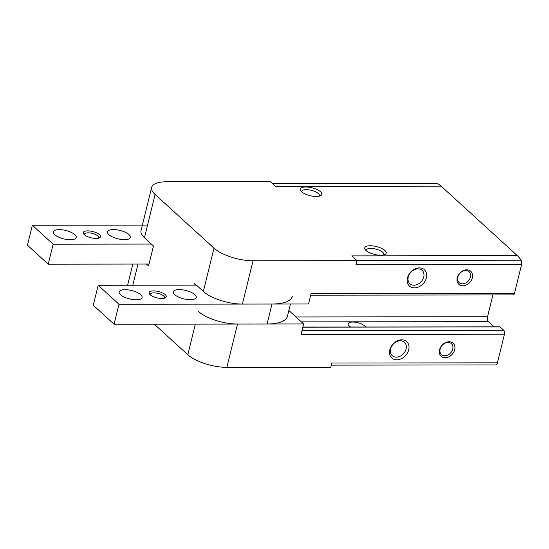 <?xml version="1.0" encoding="UTF-8"?>
<svg xmlns="http://www.w3.org/2000/svg" width="549" height="549" viewBox="0 0 549 549"><rect width="100%" height="100%" fill="white"/><g stroke="black" fill="none" stroke-linecap="round" stroke-linejoin="round"><path stroke-width="0.82" d="M310.693 295.177L513.137 294.916A2.951 1.53 -90.1 0 0 514.516 293.235L311.111 293.495L308.531 303.981L242.404 304.071A29.488 10.808 -166.2 0 1 203.356 291.464L194.353 283.25L193.886 285.151M146.48 264.055L148.559 265.949L153.466 245.966L144.456 237.751A29.488 10.808 -166.2 0 1 141.011 230.69L151.648 187.394A29.488 10.808 -166.2 0 1 166.422 181.794L270.334 181.657L275.529 186.399L441.156 186.186A33.173 17.239 -90.1 0 0 437.025 183.586A3.685 1.915 -90.1 0 0 436.661 183.517L272.599 183.73M288.843 310.487L303.624 323.965L237.497 324.047A29.488 10.808 -166.2 0 1 198.45 311.441M462.828 285.809A8.846 6.828 -47.6 0 1 459.232 273.827A8.846 6.828 -47.6 0 1 472.318 273.814A8.846 6.828 -47.6 0 1 462.828 285.809M414.481 287.868A11.055 8.53 -47.6 0 1 409.979 272.894A11.055 8.53 -47.6 0 1 426.34 272.874A11.055 8.53 -47.6 0 1 414.481 287.868M514.516 293.235L521.55 264.611A3.685 1.915 -90.1 0 0 521.042 260.199A33.173 17.239 -90.1 0 0 517.378 255.69L441.156 186.186M521.55 264.611L355.924 264.817L356.953 260.645L351.751 255.903L517.378 255.69M242.404 304.071L253.041 260.775L356.953 260.645M253.041 260.775A29.488 10.808 -166.2 0 1 213.993 248.169L155.093 194.463A29.488 10.808 -166.2 0 1 151.648 187.394M302.828 327.197L500.091 326.95L503.728 330.265A2.951 1.53 -90.1 0 1 504.456 334.19L497.428 362.82A3.685 1.915 -90.1 0 1 495.699 364.927L331.287 365.133M492.892 294.943L487.546 316.732A3.685 1.915 -90.1 0 0 488.459 321.639L494.127 326.813M500.091 326.95A1.475 0.769 -90.1 0 0 499.762 326.806L302.863 327.06M154.283 324.157L187.82 354.736L195.341 324.102M380.656 255.237A11.055 4.056 -166.2 0 1 365.209 249.623A11.055 4.056 -166.2 0 1 376.429 246.556A11.055 4.056 -166.2 0 1 384.952 254.468A11.055 4.056 -166.2 0 1 380.656 255.237M316.217 196.473A11.055 4.056 -166.2 0 1 300.77 190.86A11.055 4.056 -166.2 0 1 311.983 187.792A11.055 4.056 -166.2 0 1 320.506 195.712A11.055 4.056 -166.2 0 1 316.217 196.473M187.82 354.736A29.488 10.808 -166.2 0 0 226.867 367.343L330.773 367.206L331.802 363.033L497.428 362.82M396.81 359.801A11.055 8.53 -47.6 0 1 392.309 344.82A11.055 8.53 -47.6 0 1 408.669 344.799A11.055 8.53 -47.6 0 1 396.81 359.801M445.164 357.742A8.846 6.828 -47.6 0 1 441.561 345.76A8.846 6.828 -47.6 0 1 454.654 345.74A8.846 6.828 -47.6 0 1 445.164 357.742M504.456 334.19L301.044 334.451L303.624 323.965M350.653 326.998A9.065 3.321 -166.2 0 1 348.135 323.759A9.065 3.321 -166.2 0 1 356.335 322.393A9.065 3.321 -166.2 0 1 365.552 326.978M301.758 191.91A9.065 3.321 -166.2 0 1 301.772 191.375A9.065 3.321 -166.2 0 1 311.365 190.304A9.065 3.321 -166.2 0 1 319.374 195.698A9.065 3.321 -166.2 0 1 319.141 196.178M366.204 250.673A9.065 3.321 -166.2 0 1 366.217 250.138A9.065 3.321 -166.2 0 1 375.811 249.068A9.065 3.321 -166.2 0 1 383.82 254.462A9.065 3.321 -166.2 0 1 383.586 254.942M444.8 355.773A7.37 5.689 -47.6 0 1 441.465 354.565A7.37 5.689 -47.6 0 1 442.226 345.28A7.37 5.689 -47.6 0 1 451.402 343.667A7.37 5.689 -47.6 0 1 451.944 351.12A7.37 5.689 -47.6 0 1 444.8 355.773M462.464 283.847A7.37 5.689 -47.6 0 1 459.136 282.632A7.37 5.689 -47.6 0 1 459.897 273.354A7.37 5.689 -47.6 0 1 469.066 271.734A7.37 5.689 -47.6 0 1 469.608 279.194A7.37 5.689 -47.6 0 1 462.464 283.847M396.316 357.145A9.065 6.993 -47.6 0 1 392.219 355.649A9.065 6.993 -47.6 0 1 393.159 344.244A9.065 6.993 -47.6 0 1 404.435 342.253A9.065 6.993 -47.6 0 1 405.1 351.422A9.065 6.993 -47.6 0 1 396.316 357.145M413.98 285.212A9.065 6.993 -47.6 0 1 409.89 283.723A9.065 6.993 -47.6 0 1 410.83 272.311A9.065 6.993 -47.6 0 1 422.099 270.328A9.065 6.993 -47.6 0 1 422.764 279.489A9.065 6.993 -47.6 0 1 413.98 285.212M149.026 264.048L48.237 264.179L27.45 245.225L32.357 225.241L147.564 225.097M48.237 264.179L53.143 244.195L32.357 225.241M151.387 244.072L53.143 244.195M96.027 238.451A8.846 3.246 -166.2 0 1 83.674 233.956A8.846 3.246 -166.2 0 1 92.644 231.506A8.846 3.246 -166.2 0 1 99.465 237.841A8.846 3.246 -166.2 0 1 96.027 238.451M124.493 239.68A11.797 4.323 -166.2 0 1 112.662 237.01A11.797 4.323 -166.2 0 1 107.501 231.808A11.797 4.323 -166.2 0 1 119.984 230.422A11.797 4.323 -166.2 0 1 130.408 237.436A11.797 4.323 -166.2 0 1 124.493 239.68M70.334 239.748A11.797 4.323 -166.2 0 1 58.503 237.079A11.797 4.323 -166.2 0 1 53.342 231.877A11.797 4.323 -166.2 0 1 65.825 230.491A11.797 4.323 -166.2 0 1 76.249 237.504A11.797 4.323 -166.2 0 1 70.334 239.748M84.388 234.732A7.37 2.704 -166.2 0 1 84.388 234.231A7.37 2.704 -166.2 0 1 92.191 233.366A7.37 2.704 -166.2 0 1 98.703 237.751A7.37 2.704 -166.2 0 1 98.47 238.191M153.542 290.895A8.846 3.246 13.8 0 0 149.5 293.99A8.846 3.246 13.8 0 0 156.932 297.833A8.846 3.246 13.8 0 0 165.29 297.867A8.846 3.246 13.8 0 0 163.774 293.605A8.846 3.246 13.8 0 0 153.542 290.895M179.235 289.598A11.797 4.323 13.8 0 0 173.326 291.835A11.797 4.323 13.8 0 0 183.75 298.848A11.797 4.323 13.8 0 0 196.233 297.462A11.797 4.323 13.8 0 0 191.073 292.267A11.797 4.323 13.8 0 0 179.235 289.598M125.076 289.666A11.797 4.323 13.8 0 0 119.167 291.903A11.797 4.323 13.8 0 0 129.591 298.917A11.797 4.323 13.8 0 0 142.074 297.531A11.797 4.323 13.8 0 0 136.914 292.336A11.797 4.323 13.8 0 0 125.076 289.666M196.432 285.144L98.189 285.267L118.975 304.228L272.009 304.029A40.544 14.864 13.8 0 0 292.322 296.323M98.189 285.267L93.282 305.251L114.068 324.205L267.095 324.013A40.544 14.864 13.8 0 0 287.415 316.306L290.435 304.009M118.975 304.228L114.068 324.205M164.302 298.217A7.37 2.704 13.8 0 0 164.535 297.778A7.37 2.704 13.8 0 0 161.31 294.525A7.37 2.704 13.8 0 0 153.912 292.857A7.37 2.704 13.8 0 0 150.213 294.257A7.37 2.704 13.8 0 0 150.22 294.758M203.356 291.464L213.993 248.169M144.456 237.751L155.093 194.463M132.796 285.226L137.998 264.062M226.867 367.343L237.497 324.047M272.675 183.798L437.025 183.586M356.692 260.411L521.042 260.199M295.959 316.979L487.546 316.732M301.339 321.879L488.459 321.639M302.012 330.525L503.728 330.265M272.009 304.029L267.095 324.013M127.615 285.233L132.817 264.069"/></g></svg>
